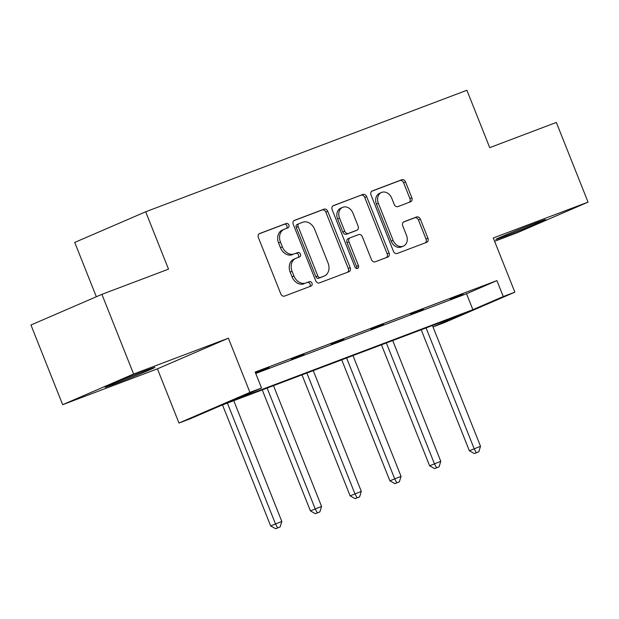 <?xml version="1.0" encoding="UTF-8"?>
<svg xmlns="http://www.w3.org/2000/svg" width="619" height="619" viewBox="0 0 619 619"><rect width="100%" height="100%" fill="white"/><g stroke="black" fill="none" stroke-linecap="round" stroke-linejoin="round"><path stroke-width="0.93" d="M288.833 224.999A2.36 1.872 66.6 0 0 286.218 223.467L259.647 233.518A3.366 2.669 66.6 0 0 259.554 233.556A3.366 2.669 66.6 0 0 258.394 237.588L280.802 293.909A3.366 2.669 66.6 0 0 284.547 296.091L311.117 286.04A2.36 1.872 66.6 0 0 311.179 286.017A2.36 1.872 66.6 0 0 311.991 283.192A2.36 1.872 66.6 0 0 309.376 281.66L305.933 282.96A10.778 8.55 66.6 0 1 293.948 275.973L292.083 271.284A10.778 8.55 66.6 0 1 295.805 258.363A10.778 8.55 66.6 0 1 296.099 258.247L299.534 256.947A2.36 1.872 66.6 0 0 299.604 256.916A2.36 1.872 66.6 0 0 300.416 254.092A2.36 1.872 66.6 0 0 297.793 252.567L294.358 253.867A10.778 8.55 66.6 0 1 282.372 246.88L280.5 242.184A10.778 8.55 66.6 0 1 284.229 229.262A10.778 8.55 66.6 0 1 284.516 229.146L287.959 227.846A2.36 1.872 66.6 0 0 288.021 227.823A2.36 1.872 66.6 0 0 288.833 224.999M286.496 228.396A2.36 1.872 66.6 0 0 286.922 225.827A2.36 1.872 66.6 0 0 284.299 224.295L259.09 233.827M309.655 286.597A2.36 1.872 66.6 0 0 310.08 284.02A2.36 1.872 66.6 0 0 307.457 282.488L305.933 282.96M298.079 257.496A2.36 1.872 66.6 0 0 298.497 254.92A2.36 1.872 66.6 0 0 295.874 253.395L294.358 253.867M505.777 235.963A26.764 0.596 -21.7 0 1 495.865 239.398A26.764 0.596 -21.7 0 1 509.53 233.386A26.764 0.596 -21.7 0 1 535.69 223.041A26.764 0.596 -21.7 0 1 545.602 219.606A26.764 0.596 -21.7 0 1 531.93 225.626A26.764 0.596 -21.7 0 1 505.777 235.963M115.018 383.78A26.764 0.596 -21.7 0 1 105.106 387.208A26.764 0.596 -21.7 0 1 118.778 381.196A26.764 0.596 -21.7 0 1 144.939 370.851A26.764 0.596 -21.7 0 1 154.851 367.415A26.764 0.596 -21.7 0 1 141.178 373.435A26.764 0.596 -21.7 0 1 115.018 383.78M62.658 404.687L30.95 324.998L101.903 294.342L133.611 374.031L62.658 404.687L157.419 368.839L178.984 423.032L249.937 392.376L261.528 387.989L231.135 401.12L472.87 309.678L503.262 296.547L514.853 292.168L443.9 322.816L433.014 326.94M494.612 241.294L517.097 232.79L588.05 202.134L493.289 237.975L514.853 292.168M101.903 294.342L168.515 269.149L145.682 211.775L466.896 90.266L489.73 147.639L556.342 122.446L588.05 202.134M410.567 201.802A3.366 2.669 66.6 0 0 410.66 201.771A3.366 2.669 66.6 0 0 411.828 197.732L405.538 181.932A3.366 2.669 66.6 0 0 401.793 179.75L372.29 190.907A3.366 2.669 66.6 0 0 372.197 190.946A3.366 2.669 66.6 0 0 371.036 194.985L393.444 251.299A3.366 2.669 66.6 0 0 397.189 253.481L426.692 242.323A3.366 2.669 66.6 0 0 426.785 242.284A3.366 2.669 66.6 0 0 427.946 238.245L420.355 219.165A3.366 2.669 66.6 0 0 416.61 216.983L403.983 221.757A3.366 2.669 66.6 0 0 403.89 221.795A3.366 2.669 66.6 0 0 402.729 225.827L406.49 235.297A9.006 7.149 66.6 0 1 403.379 246.099A9.006 7.149 66.6 0 1 393.119 240.358L378.364 203.28A9.006 7.149 66.6 0 1 381.474 192.478A9.006 7.149 66.6 0 1 391.742 198.219L394.195 204.402A3.366 2.669 66.6 0 0 397.94 206.584L410.567 201.802M157.419 368.839L228.372 338.191L133.611 374.031M228.372 338.191L249.937 392.376M255.748 373.474L466.525 293.746L496.925 280.608L255.183 372.05L261.528 387.989M496.925 280.608L503.262 296.547M327.776 211.342A3.366 2.669 66.6 0 0 324.031 209.16L294.528 220.325A3.366 2.669 66.6 0 0 294.435 220.356A3.366 2.669 66.6 0 0 293.274 224.395L315.682 280.717A3.366 2.669 66.6 0 0 319.427 282.898L348.93 271.733A3.366 2.669 66.6 0 0 349.023 271.702A3.366 2.669 66.6 0 0 350.192 267.663L327.776 211.342L325.857 212.17A3.366 2.669 66.6 0 0 322.112 209.988L293.971 220.635M333.409 205.616L362.912 194.451A3.366 2.669 66.6 0 1 366.657 196.641L389.072 252.954A3.366 2.669 66.6 0 1 387.904 256.993A3.366 2.669 66.6 0 1 387.811 257.032L375.184 261.806A3.366 2.669 66.6 0 1 371.439 259.624L362.355 236.783A3.366 2.669 66.6 0 0 358.61 234.601L350.23 237.766A3.366 2.669 66.6 0 0 350.137 237.804A3.366 2.669 66.6 0 0 348.977 241.843L358.44 265.621A2.36 1.872 66.6 0 1 357.62 268.445A2.36 1.872 66.6 0 1 354.935 266.944L332.155 209.686A3.366 2.669 66.6 0 1 333.316 205.655A3.366 2.669 66.6 0 1 333.409 205.616L333.231 205.694M145.682 211.775L74.729 242.424L96.347 296.749M433.006 326.902L462.71 314.073L220.968 405.515L190.575 418.645L178.984 423.032M466.525 293.746L472.87 309.678M463.066 294.42L450.33 299.24L462.981 294.195M423.334 309.454L410.598 314.274L423.241 309.229M383.594 324.488L370.858 329.3L383.501 324.263M343.855 339.514L331.119 344.334L343.769 339.289M304.115 354.548L291.379 359.368L304.03 354.323M255.461 372.746L269.172 367.508L255.531 372.924M282.604 229.974A10.778 8.55 66.6 0 0 282.31 230.098A10.778 8.55 66.6 0 0 278.589 243.012L280.5 242.184M292.439 254.695A10.778 8.55 66.6 0 1 280.453 247.708L278.589 243.012M294.18 259.075A10.778 8.55 66.6 0 0 293.893 259.191A10.778 8.55 66.6 0 0 290.164 272.112L292.083 271.284M304.014 283.788A10.778 8.55 66.6 0 1 292.029 276.809L290.164 272.112M347.576 272.252A3.366 2.669 66.6 0 0 348.273 268.491L325.857 212.17M299.023 223.66A2.36 1.872 66.6 0 0 298.962 223.691A2.36 1.872 66.6 0 0 298.141 226.515L317.818 275.95A2.36 1.872 66.6 0 0 320.433 277.474L324.062 276.105A10.778 8.55 66.6 0 0 324.356 275.989A10.778 8.55 66.6 0 0 328.078 263.067L314.63 229.278A10.778 8.55 66.6 0 0 302.645 222.291L299.023 223.66M298.892 223.714L297.105 224.488A2.36 1.872 66.6 0 0 297.043 224.519A2.36 1.872 66.6 0 0 296.222 227.343L298.141 226.515M324.356 275.989L322.437 276.817A10.778 8.55 66.6 0 1 322.143 276.933L318.522 278.302A2.36 1.872 66.6 0 1 315.899 276.778L296.222 227.343M332.852 205.926L362.912 194.451M386.457 257.543A3.366 2.669 66.6 0 0 387.154 253.782L364.738 197.469A3.366 2.669 66.6 0 0 360.993 195.287M350.052 237.843L348.311 238.594A3.366 2.669 66.6 0 0 348.226 238.632A3.366 2.669 66.6 0 0 347.058 242.671L356.521 266.449L358.44 265.621M356.505 268.491A2.36 1.872 66.6 0 0 356.521 266.449M352.923 213.083A9.006 7.149 66.6 0 0 342.663 207.342A9.006 7.149 66.6 0 0 339.545 218.143L344.744 231.204A3.366 2.669 66.6 0 0 348.489 233.386L356.861 230.222A3.366 2.669 66.6 0 0 356.954 230.183A3.366 2.669 66.6 0 0 358.122 226.144L352.923 213.083M342.663 207.342L340.744 208.17A9.006 7.149 66.6 0 0 337.626 218.971L339.545 218.143M355.128 230.972A3.366 2.669 66.6 0 1 355.035 231.011A3.366 2.669 66.6 0 1 354.95 231.049L346.57 234.214A3.366 2.669 66.6 0 1 342.825 232.032L337.626 218.971M381.474 192.478L379.563 193.306A9.006 7.149 66.6 0 0 376.445 204.108L378.364 203.28M403.379 246.099L401.46 246.927A9.006 7.149 66.6 0 1 391.2 241.186L376.445 204.108M425.338 242.834A3.366 2.669 66.6 0 0 426.034 239.073L418.436 219.993A3.366 2.669 66.6 0 0 414.691 217.811L403.426 222.074M409.213 202.32A3.366 2.669 66.6 0 0 409.91 198.56L403.619 182.76A3.366 2.669 66.6 0 0 399.874 180.578L371.733 191.225M222.507 404.927L270.665 525.933L281.823 521.453L233.765 400.671M227.397 403.085L275.455 523.86L277.583 527.906L275.664 528.734L280.128 526.939L277.583 527.906M281.823 521.453L280.128 526.939M275.664 528.734L270.665 525.933M262.247 389.9L310.405 510.899L321.563 506.419L273.497 385.645M267.129 388.051L315.195 508.833L317.315 512.872L315.396 513.7L319.861 511.905L317.315 512.872M321.563 506.419L319.861 511.905M315.396 513.7L310.405 510.899M301.987 374.866L350.137 495.873L361.303 491.393L313.237 370.611M306.869 373.017L354.935 493.8L357.055 497.838L355.136 498.666L359.6 496.879L357.055 497.838M361.303 491.393L359.6 496.879M355.136 498.666L350.137 495.873M341.727 359.832L389.877 480.839L401.042 476.359L352.977 355.577M346.609 357.991L394.674 478.766L396.794 482.812L394.876 483.64L399.34 481.845L396.794 482.812M401.042 476.359L399.34 481.845M394.876 483.64L389.877 480.839M381.459 344.806L429.617 465.805L440.774 461.325L392.717 340.551M386.349 342.957L434.406 463.732L436.527 467.778L434.615 468.606L439.08 466.811L436.527 467.778M440.774 461.325L439.08 466.811M434.615 468.606L429.617 465.805M421.199 329.772L469.349 450.771L480.514 446.291L432.449 325.517M426.081 327.923L474.146 448.705L476.266 452.744L474.347 453.572L478.812 451.785L476.266 452.744M480.514 446.291L478.812 451.785M474.347 453.572L469.349 450.771M284.299 224.295L286.218 223.467M307.457 282.488L309.376 281.66M295.874 253.395L297.793 252.567M280.453 247.708L282.372 246.88M292.029 276.809L293.948 275.973M348.273 268.491L350.192 267.663M322.112 209.988L324.031 209.16M315.899 276.778L317.818 275.95M318.522 278.302L320.433 277.474M322.143 276.933L324.062 276.105M364.738 197.469L366.657 196.641M387.154 253.782L389.072 252.954M347.058 242.671L348.977 241.843M342.825 232.032L344.744 231.204M346.57 234.214L348.489 233.386M354.95 231.049L356.861 230.222M391.2 241.186L393.119 240.358M414.691 217.811L416.61 216.983M418.436 219.993L420.355 219.165M426.034 239.073L427.946 238.245M399.874 180.578L401.793 179.75M403.619 182.76L405.538 181.932M409.91 198.56L411.828 197.732M282.31 230.098L284.229 229.262M293.893 259.191L295.805 258.363M297.043 224.519L298.962 223.691M348.226 238.632L350.137 237.804M355.035 231.011L356.954 230.183"/></g></svg>
